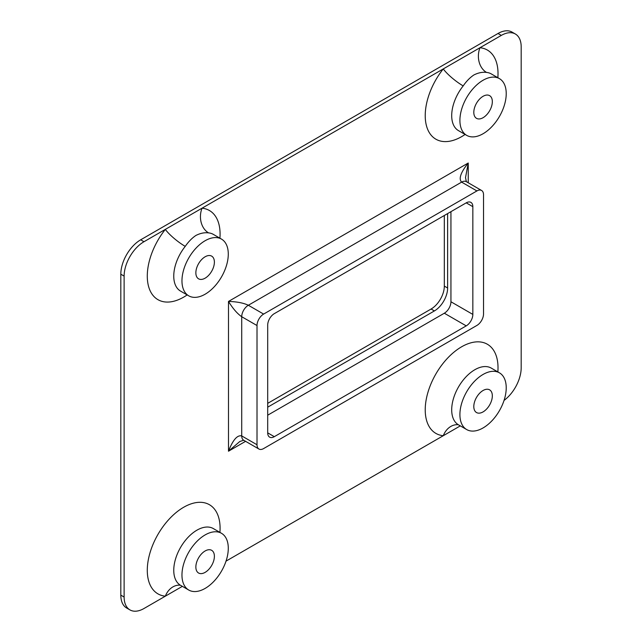 <?xml version="1.0" encoding="UTF-8"?>
<svg xmlns="http://www.w3.org/2000/svg" width="642" height="642" viewBox="0 0 642 642"><rect width="100%" height="100%" fill="white"/><g stroke="black" fill="none" stroke-linecap="round" stroke-linejoin="round"><path stroke-width="0.96" d="M504.05 400.407A28.079 16.21 120 0 0 521.184 367.802L521.184 46.866A28.079 16.21 120 0 0 515.374 34.01A28.079 16.21 120 0 0 501.33 35.398L443.277 68.919A18.714 3.884 -141.4 0 0 463.187 85.908A32.758 18.915 120 0 0 458.484 130.631L458.3 130.519M465.105 134.451A51.472 29.717 -60 0 1 461.622 136.65A51.472 29.717 -60 0 1 426.489 125.88A51.472 29.717 -60 0 1 443.277 68.919L165.331 229.387A18.714 3.884 -141.4 0 0 185.241 246.376A32.758 18.915 120 0 0 180.538 291.099L180.354 290.987M483.065 117.703A13.105 7.568 120 0 0 491.628 106.155A13.105 7.568 120 0 0 489.621 95.658A13.105 7.568 120 0 0 483.065 96.3A13.105 7.568 120 0 0 474.51 107.848A13.105 7.568 120 0 0 476.516 118.345A13.105 7.568 120 0 0 483.065 117.703M483.065 80.258A32.758 18.915 120 0 0 461.67 109.124A32.758 18.915 120 0 0 466.686 135.366A32.758 18.915 120 0 0 483.065 133.745A32.758 18.915 120 0 0 504.468 104.879A32.758 18.915 120 0 0 499.444 78.637A32.758 18.915 120 0 0 483.065 80.258M499.444 78.637L491.242 73.894A32.758 18.915 120 0 0 486.54 72.426C482.543 71.888 478.33 72.731 473.892 74.962C470.016 77.53 466.445 81.173 463.187 85.908M205.127 278.171A13.105 7.568 120 0 0 213.682 266.623A13.105 7.568 120 0 0 211.675 256.126A13.105 7.568 120 0 0 205.127 256.776A13.105 7.568 120 0 0 196.564 268.316A13.105 7.568 120 0 0 198.571 278.821A13.105 7.568 120 0 0 205.127 278.171M205.127 240.726A32.758 18.915 120 0 0 183.724 269.592A32.758 18.915 120 0 0 188.748 295.834A32.758 18.915 120 0 0 205.127 294.213A32.758 18.915 120 0 0 226.522 265.347A32.758 18.915 120 0 0 221.506 239.105A32.758 18.915 120 0 0 205.127 240.726M221.506 239.105L213.296 234.362A32.758 18.915 120 0 0 208.594 232.894C204.605 232.356 200.392 233.198 195.954 235.429C192.07 237.997 188.499 241.649 185.241 246.376M205.127 572.367A13.105 7.568 120 0 0 213.682 560.819A13.105 7.568 120 0 0 211.675 550.322A13.105 7.568 120 0 0 205.127 550.972A13.105 7.568 120 0 0 196.564 562.512A13.105 7.568 120 0 0 198.571 573.017A13.105 7.568 120 0 0 205.127 572.367M205.127 534.922A32.758 18.915 120 0 0 183.724 563.788A32.758 18.915 120 0 0 188.748 590.038A32.758 18.915 120 0 0 205.127 588.409A32.758 18.915 120 0 0 226.522 559.551A32.758 18.915 120 0 0 221.506 533.301A32.758 18.915 120 0 0 205.127 534.922M483.065 411.899A13.105 7.568 120 0 0 491.628 400.351A13.105 7.568 120 0 0 489.621 389.855A13.105 7.568 120 0 0 483.065 390.497A13.105 7.568 120 0 0 474.51 402.044A13.105 7.568 120 0 0 476.516 412.549A13.105 7.568 120 0 0 483.065 411.899M483.065 374.455A32.758 18.915 120 0 0 461.67 403.32A32.758 18.915 120 0 0 466.686 429.562A32.758 18.915 120 0 0 483.065 427.941A32.758 18.915 120 0 0 504.468 399.075A32.758 18.915 120 0 0 499.444 372.833A32.758 18.915 120 0 0 483.065 374.455M267.698 415.197L444.32 313.224A9.357 5.401 120 0 0 450.941 301.764L450.941 211.667M447.626 288.009A18.714 10.81 -60 0 1 434.393 310.937L431.087 309.027A18.714 10.81 120 0 0 444.32 286.099L447.626 288.009L447.626 213.577M267.698 407.172L434.393 310.937M187.159 294.919A51.472 29.717 -60 0 1 183.684 297.118A51.472 29.717 -60 0 1 148.551 286.348A51.472 29.717 -60 0 1 165.331 229.387L143.977 241.721A28.079 16.21 120 0 0 124.123 276.108L124.123 597.044A28.079 16.21 120 0 0 129.941 609.9A28.079 16.21 120 0 0 143.977 608.512L182.36 586.347M226.016 561.14L460.306 425.879M124.123 276.108L120.816 274.198L120.816 595.134L124.123 597.044M501.33 35.398L498.023 33.488L140.67 239.811L143.977 241.721M431.087 309.027L267.698 403.353M444.32 215.487L444.32 286.099M129.941 609.9L126.626 607.99A28.079 16.21 -60 0 1 120.816 595.134M120.816 274.198A28.079 16.21 -60 0 1 140.67 239.811M498.023 33.488A28.079 16.21 -60 0 1 512.059 32.1L515.374 34.01M483.53 313.97L483.53 194.767A9.357 5.401 120 0 0 481.588 190.481A9.357 5.401 120 0 0 476.91 190.939L263.621 314.082A9.357 5.401 120 0 0 257.009 325.542L257.009 444.754A9.357 5.401 120 0 0 258.943 449.039A9.357 5.401 120 0 0 263.621 448.573L476.91 325.43A9.357 5.401 120 0 0 483.53 313.97M274.311 436.672A9.357 5.401 -60 0 1 269.632 437.138A9.357 5.401 -60 0 1 267.698 432.852L274.311 436.672L466.228 325.871L444.32 313.224M466.228 202.848A9.357 5.401 -60 0 1 470.907 202.382A9.357 5.401 -60 0 1 472.841 206.668L466.228 202.848L274.311 313.641A9.357 5.401 -60 0 0 267.698 325.109L267.698 432.852M450.941 301.764L472.841 314.411L472.841 206.668M472.841 314.411A9.357 5.401 -60 0 1 466.228 325.871M208.594 232.894A18.714 14.782 95.5 0 1 202.029 208.201A51.472 29.717 -60 0 1 219.917 238.182M486.54 72.426A18.714 14.782 95.5 0 1 479.975 47.733A51.472 29.717 -60 0 1 497.855 77.714M458.228 424.715A18.714 14.782 -84.5 0 0 443.277 435.709A51.472 29.717 -60 0 1 427.877 392.551A51.472 29.717 -60 0 1 470.273 343.005A51.472 29.717 -60 0 1 497.855 371.911M180.282 585.183A18.714 14.782 -84.5 0 0 165.331 596.177A51.472 29.717 -60 0 1 149.939 553.019A51.472 29.717 -60 0 1 192.327 503.472A51.472 29.717 -60 0 1 219.917 532.387M257.009 325.542L241.721 316.723C237.307 313.689 232.894 308.593 228.488 301.435C236.89 301.684 243.503 302.952 248.342 305.255L263.621 314.082M476.91 190.939L461.622 182.119C458.476 178.837 460.683 172.473 468.243 163.012L465.506 177.641L466.381 181.71M243.743 440.252L239.779 441.519L228.488 451.214C232.894 439.931 237.307 434.835 241.721 435.926L257.009 444.754M221.506 533.301L213.296 528.559A32.758 18.915 120 0 0 196.917 530.188A32.758 18.915 120 0 0 175.523 559.046A32.758 18.915 120 0 0 180.538 585.295L180.121 585.167M499.444 372.833L491.242 368.091A32.758 18.915 120 0 0 474.863 369.712A32.758 18.915 120 0 0 453.461 398.578A32.758 18.915 120 0 0 458.484 424.827L458.067 424.699M245.597 441.327L228.488 451.214L228.488 301.435L468.243 163.012L468.243 182.769M481.588 190.481L466.309 181.654A9.357 5.401 -60 0 1 466.309 181.654A9.357 5.401 -60 0 0 461.622 182.119L248.342 305.255A9.357 5.401 -60 0 0 241.721 316.723L241.721 435.926A9.357 5.401 -60 0 0 243.655 440.211L258.943 449.039M466.686 135.366L458.484 130.631M188.748 295.834L180.538 291.099M188.748 590.038L180.538 585.295M466.686 429.562L458.484 424.827"/></g></svg>
